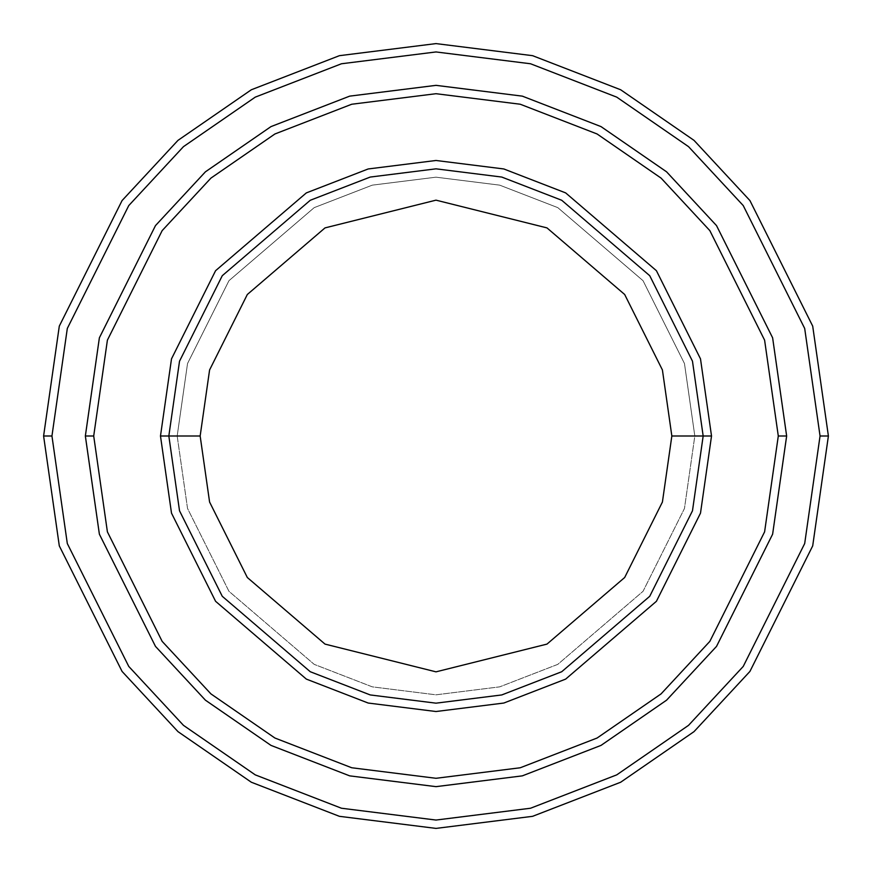 <?xml version="1.0" encoding="UTF-8"?>
<svg xmlns="http://www.w3.org/2000/svg" width="872" height="872" viewBox="0 0 872 872"><rect width="100%" height="100%" fill="white"/><g stroke="black" fill="none" stroke-linecap="round" stroke-linejoin="round"><path stroke-width="0.65" stroke-dasharray="4.36 3.27" d="M168.83 436L179.523 361.193L222.262 275.705L310.279 200.266L370.24 177.06L436 168.83L501.76 177.06L561.721 200.266L649.738 275.705L692.477 361.193L703.17 436L694.821 436L684.466 508.474L643.056 591.292L557.797 664.366L499.711 686.853L436 694.821L372.29 686.853L314.203 664.366L228.944 591.292L187.535 508.474L177.18 436L168.83 436L179.523 510.807L222.262 596.295L310.279 671.734L370.24 694.94L436 703.17L501.76 694.94L561.721 671.734L649.738 596.295L692.477 510.807L703.17 436L692.477 361.193L649.738 275.705L561.721 200.266L501.76 177.06L436 168.83L370.24 177.06L310.279 200.266L222.262 275.705L179.523 361.193L168.83 436L179.523 510.807L222.262 596.295L310.279 671.734L370.24 694.94L436 703.17L501.76 694.94L561.721 671.734L649.738 596.295L692.477 510.807L703.17 436L694.821 436L703.17 436L694.821 436L684.466 363.526L643.056 280.708L557.797 207.634L499.711 185.147L436 177.18L372.29 185.147L314.203 207.634L228.944 280.708L187.535 363.526L177.18 436L187.535 363.526L228.944 280.708L314.203 207.634L372.29 185.147L436 177.18L499.711 185.147L557.797 207.634L643.056 280.708L684.466 363.526L694.821 436L684.466 508.474L643.056 591.292L557.797 664.366L499.711 686.853L436 694.821L372.29 686.853L314.203 664.366L228.944 591.292L187.535 508.474L177.18 436L168.83 436L177.18 436L168.83 436L179.523 361.193L222.262 275.705L310.279 200.266L370.24 177.06L436 168.83L501.76 177.06L561.721 200.266L649.738 275.705L692.477 361.193L703.17 436L692.477 361.193L649.738 275.705L561.721 200.266L501.76 177.06L436 168.83L370.24 177.06L310.279 200.266L222.262 275.705L179.523 361.193L168.83 436L179.523 510.807L222.262 596.295L310.279 671.734L370.24 694.94L436 703.17L501.76 694.94L561.721 671.734L649.738 596.295L692.477 510.807L703.17 436L694.821 436L703.17 436L692.477 510.807L649.738 596.295L561.721 671.734L501.76 694.94L436 703.17L370.24 694.94L310.279 671.734L222.262 596.295L179.523 510.807L168.83 436L177.18 436L187.535 363.526L228.944 280.708L314.203 207.634L372.29 185.147L436 177.18L499.711 185.147L557.797 207.634L643.056 280.708L684.466 363.526L694.821 436L684.466 363.526L643.056 280.708L557.797 207.634L499.711 185.147L436 177.18L372.29 185.147L314.203 207.634L228.944 280.708L187.535 363.526L177.18 436L168.83 436L179.523 361.193L222.262 275.705L310.279 200.266L370.24 177.06L436 168.83L501.76 177.06L561.721 200.266L649.738 275.705L692.477 361.193L703.17 436L692.477 510.807L649.738 596.295L561.721 671.734L501.76 694.94L436 703.17L370.24 694.94L310.279 671.734L222.262 596.295L179.523 510.807L168.83 436L179.523 510.807L222.262 596.295L310.279 671.734L370.24 694.94L436 703.17L501.76 694.94L561.721 671.734L649.738 596.295L692.477 510.807L703.17 436L692.477 361.193L649.738 275.705L561.721 200.266L501.76 177.06L436 168.83L370.24 177.06L310.279 200.266L222.262 275.705L179.523 361.193L168.83 436L179.523 510.807L222.262 596.295L310.279 671.734L370.24 694.94L436 703.17L501.76 694.94L561.721 671.734L649.738 596.295L692.477 510.807L703.17 436L692.477 361.193L649.738 275.705L561.721 200.266L501.76 177.06L436 168.83L370.24 177.06L310.279 200.266L222.262 275.705L179.523 361.193L168.83 436L179.523 361.193L222.262 275.705L310.279 200.266L370.24 177.06L436 168.83L501.76 177.06L561.721 200.266L649.738 275.705L692.477 361.193L703.17 436L692.477 510.807L649.738 596.295L561.721 671.734L501.76 694.94L436 703.17L370.24 694.94L310.279 671.734L222.262 596.295L179.523 510.807L168.83 436L179.523 361.193L222.262 275.705L310.279 200.266L370.24 177.06L436 168.83L501.76 177.06L561.721 200.266L649.738 275.705L692.477 361.193L703.17 436L692.477 510.807L649.738 596.295L561.721 671.734L501.76 694.94L436 703.17L370.24 694.94L310.279 671.734L222.262 596.295L179.523 510.807L168.83 436L177.18 436L187.535 508.474L228.944 591.292L314.203 664.366L372.29 686.853L436 694.821L499.711 686.853L557.797 664.366L643.056 591.292L684.466 508.474L694.821 436L703.17 436L692.477 361.193L649.738 275.705L561.721 200.266L501.76 177.06L436 168.83L370.24 177.06L310.279 200.266L222.262 275.705L179.523 361.193L168.83 436L177.18 436L187.535 508.474L228.944 591.292L314.203 664.366L372.29 686.853L436 694.821L499.711 686.853L557.797 664.366L643.056 591.292L684.466 508.474L694.821 436L703.17 436L692.477 510.807L649.738 596.295L561.721 671.734L501.76 694.94L436 703.17L370.24 694.94L310.279 671.734L222.262 596.295L179.523 510.807L168.83 436M51.949 436L67.308 543.539L128.762 666.426L183.469 725.351L255.267 774.87L341.464 808.235L436 820.051L530.536 808.235L616.733 774.87L688.531 725.351L743.238 666.426L804.693 543.539L820.051 436L828.4 436L812.704 545.872L749.92 671.44L694.014 731.641L620.657 782.239L532.596 816.323L436 828.4L339.404 816.323L251.343 782.239L177.986 731.641L122.08 671.44L59.296 545.872L43.6 436L51.949 436L67.308 328.461L128.762 205.574L183.469 146.649L255.267 97.13L341.464 63.765L436 51.949L530.536 63.765L616.733 97.13L688.531 146.649L743.238 205.574L804.693 328.461L820.051 436L804.693 543.539L743.238 666.426L688.531 725.351L616.733 774.87L530.536 808.235L436 820.051L341.464 808.235L255.267 774.87L183.469 725.351L128.762 666.426L67.308 543.539L51.949 436L43.6 436L59.296 545.872L122.08 671.44L177.986 731.641L251.343 782.239L339.404 816.323L436 828.4L532.596 816.323L620.657 782.239L694.014 731.641L749.92 671.44L812.704 545.872L828.4 436L812.704 326.128L749.92 200.56L694.014 140.359L620.657 89.761L532.596 55.677L436 43.6L339.404 55.677L251.343 89.761L177.986 140.359L122.08 200.56L59.296 326.128L43.6 436L59.296 326.128L122.08 200.56L177.986 140.359L251.343 89.761L339.404 55.677L436 43.6L532.596 55.677L620.657 89.761L694.014 140.359L749.92 200.56L812.704 326.128L828.4 436L820.051 436L804.693 328.461L743.238 205.574L688.531 146.649L616.733 97.13L530.536 63.765L436 51.949L341.464 63.765L255.267 97.13L183.469 146.649L128.762 205.574L67.308 328.461L51.949 436M93.707 436L107.398 531.844L162.159 641.378L210.926 693.894L274.92 738.028L351.743 767.763L436 778.293L520.257 767.763L597.08 738.028L661.074 693.894L709.841 641.378L764.602 531.844L778.293 436L786.642 436L772.625 534.176L716.522 646.392L666.568 700.183L601.015 745.397L522.317 775.862L436 786.642L349.683 775.862L270.985 745.397L205.432 700.183L155.478 646.392L99.375 534.176L85.358 436L93.707 436L85.358 436L99.375 534.176L155.478 646.392L205.432 700.183L270.985 745.397L349.683 775.862L436 786.642L522.317 775.862L601.015 745.397L666.568 700.183L716.522 646.392L772.625 534.176L786.642 436L772.625 534.176L716.522 646.392L666.568 700.183L601.015 745.397L522.317 775.862L436 786.642L349.683 775.862L270.985 745.397L205.432 700.183L155.478 646.392L99.375 534.176L85.358 436L99.375 534.176L155.478 646.392L205.432 700.183L270.985 745.397L349.683 775.862L436 786.642L522.317 775.862L601.015 745.397L666.568 700.183L716.522 646.392L772.625 534.176L786.642 436L778.293 436L764.602 531.844L709.841 641.378L661.074 693.894L597.08 738.028L520.257 767.763L436 778.293L351.743 767.763L274.92 738.028L210.926 693.894L162.159 641.378L107.398 531.844L93.707 436L107.398 340.156L162.159 230.622L210.926 178.106L274.92 133.972L351.743 104.237L436 93.707L520.257 104.237L597.08 133.972L661.074 178.106L709.841 230.622L764.602 340.156L778.293 436L786.642 436L772.625 337.824L716.522 225.608L666.568 171.817L601.015 126.604L522.317 96.138L436 85.358L349.683 96.138L270.985 126.604L205.432 171.817L155.478 225.608L99.375 337.824L85.358 436L93.707 436L85.358 436L99.375 337.824L155.478 225.608L205.432 171.817L270.985 126.604L349.683 96.138L436 85.358L522.317 96.138L601.015 126.604L666.568 171.817L716.522 225.608L772.625 337.824L786.642 436L778.293 436L764.602 340.156L709.841 230.622L661.074 178.106L597.08 133.972L520.257 104.237L436 93.707L351.743 104.237L274.92 133.972L210.926 178.106L162.159 230.622L107.398 340.156L93.707 436L85.347 436L99.375 534.187L155.478 646.392L205.432 700.194L270.985 745.397L349.683 775.862L436 786.653L522.317 775.862L601.015 745.397L666.568 700.194L716.522 646.392L772.625 534.187L786.653 436L778.304 436L764.613 531.844L709.841 641.389L661.074 693.905L597.08 738.039L520.257 767.774L436 778.304L351.743 767.774L274.92 738.039L210.926 693.905L162.159 641.389L107.387 531.844L93.696 436L107.387 340.156L162.159 230.611L210.926 178.095L274.92 133.961L351.743 104.226L436 93.696L520.257 104.226L597.08 133.961L661.074 178.095L709.841 230.611L764.613 340.156L778.304 436L786.653 436L772.625 337.813L716.522 225.608L666.568 171.806L601.015 126.604L522.317 96.138L436 85.347L349.683 96.138L270.985 126.604L205.432 171.806L155.478 225.608L99.375 337.813L85.347 436L93.696 436L85.347 436L99.375 337.813L155.478 225.608L205.432 171.806L270.985 126.604L349.683 96.138L436 85.347L522.317 96.138L601.015 126.604L666.568 171.806L716.522 225.608L772.625 337.813L786.653 436L778.304 436L764.613 340.156L709.841 230.611L661.074 178.095L597.08 133.961L520.257 104.226L436 93.696L351.743 104.226L274.92 133.961L210.926 178.095L162.159 230.611L107.387 340.156L93.696 436L107.387 531.844L162.159 641.389L210.926 693.905L274.92 738.039L351.743 767.774L436 778.304L520.257 767.774L597.08 738.039L661.074 693.905L709.841 641.389L764.613 531.844L778.304 436L786.653 436L772.625 337.813L716.522 225.608L666.568 171.806L601.015 126.604L522.317 96.138L436 85.347L349.683 96.138L270.985 126.604L205.432 171.806L155.478 225.608L99.375 337.813L85.347 436L99.375 534.176L155.478 646.392L205.432 700.183L270.985 745.397L349.683 775.862L436 786.642L522.317 775.862L601.015 745.397L666.568 700.183L716.522 646.392L772.625 534.176L786.642 436L772.625 534.176L716.522 646.392L666.568 700.183L601.015 745.397L522.317 775.862L436 786.642L349.683 775.862L270.985 745.397L205.432 700.183L155.478 646.392L99.375 534.176L85.358 436L99.375 534.187L155.478 646.392L205.432 700.194L270.985 745.397L349.683 775.862L436 786.653L522.317 775.862L601.015 745.397L666.568 700.194L716.522 646.392L772.625 534.187L786.653 436L772.625 337.824L716.522 225.608L666.568 171.817L601.015 126.604L522.317 96.138L436 85.358L349.683 96.138L270.985 126.604L205.432 171.817L155.478 225.608L99.375 337.824L85.358 436L99.375 337.824L155.478 225.608L205.432 171.817L270.985 126.604L349.683 96.138L436 85.358L522.317 96.138L601.015 126.604L666.568 171.817L716.522 225.608L772.625 337.824L786.642 436L772.625 534.187L716.522 646.392L666.568 700.194L601.015 745.397L522.317 775.862L436 786.653L349.683 775.862L270.985 745.397L205.432 700.194L155.478 646.392L99.375 534.187L85.347 436L93.696 436L107.398 531.844L162.159 641.378L210.926 693.894L274.92 738.028L351.743 767.763L436 778.293L520.257 767.763L597.08 738.028L661.074 693.894L709.841 641.378L764.602 531.844L778.293 436L786.642 436L772.625 337.824L716.522 225.608L666.568 171.817L601.015 126.604L522.317 96.138L436 85.358L349.683 96.138L270.985 126.604L205.432 171.817L155.478 225.608L99.375 337.824L85.358 436L99.375 534.176L155.478 646.392L205.432 700.183L270.985 745.397L349.683 775.862L436 786.642L522.317 775.862L601.015 745.397L666.568 700.183L716.522 646.392L772.625 534.176L786.642 436L772.625 534.187L716.522 646.392L666.568 700.194L601.015 745.397L522.317 775.862L436 786.653L349.683 775.862L270.985 745.397L205.432 700.194L155.478 646.392L99.375 534.187L85.347 436L99.375 337.813L155.478 225.608L205.432 171.806L270.985 126.604L349.683 96.138L436 85.347L522.317 96.138L601.015 126.604L666.568 171.806L716.522 225.608L772.625 337.813L786.653 436L772.625 534.176L716.522 646.392L666.568 700.183L601.015 745.397L522.317 775.862L436 786.642L349.683 775.862L270.985 745.397L205.432 700.183L155.478 646.392L99.375 534.176L85.358 436L93.707 436L107.398 340.156L162.159 230.622L210.926 178.106L274.92 133.972L351.743 104.237L436 93.707L520.257 104.237L597.08 133.972L661.074 178.106L709.841 230.622L764.602 340.156L778.293 436L764.602 531.844L709.841 641.378L661.074 693.894L597.08 738.028L520.257 767.763L436 778.293L351.743 767.763L274.92 738.028L210.926 693.894L162.159 641.378L107.398 531.844L93.707 436L85.358 436L99.375 337.824L155.478 225.608L205.432 171.817L270.985 126.604L349.683 96.138L436 85.358L522.317 96.138L601.015 126.604L666.568 171.817L716.522 225.608L772.625 337.824L786.642 436L772.625 337.824L716.522 225.608L666.568 171.817L601.015 126.604L522.317 96.138L436 85.358L349.683 96.138L270.985 126.604L205.432 171.817L155.478 225.608L99.375 337.824L85.358 436L99.375 337.824L155.478 225.608L205.432 171.817L270.985 126.604L349.683 96.138L436 85.358L522.317 96.138L601.015 126.604L666.568 171.817L716.522 225.608L772.625 337.824L786.642 436L778.293 436L764.602 340.156L709.841 230.622L661.074 178.106L597.08 133.972L520.257 104.237L436 93.707L351.743 104.237L274.92 133.972L210.926 178.106L162.159 230.622L107.398 340.156L93.707 436"/><path stroke-width="1.31" d="M703.17 436L711.519 436L700.499 358.861L656.409 270.691L565.656 192.897L503.82 168.961L436 160.481L368.18 168.961L306.345 192.897L215.591 270.691L171.501 358.861L160.481 436L168.83 436L179.523 510.807L222.262 596.295L310.279 671.734L370.24 694.94L436 703.17L501.76 694.94L561.721 671.734L649.738 596.295L692.477 510.807L703.17 436L692.477 510.807L649.738 596.295L561.721 671.734L501.76 694.94L436 703.17L370.24 694.94L310.279 671.734L222.262 596.295L179.523 510.807L168.83 436L200.157 436L168.83 436L179.523 361.193L222.262 275.705L310.279 200.266L370.24 177.06L436 168.83L501.76 177.06L561.721 200.266L649.738 275.705L692.477 361.193L703.17 436L671.843 436L662.415 502.032L624.679 577.504L546.984 644.103L436 671.843L325.016 644.103L247.321 577.504L209.585 502.032L200.157 436L209.585 502.032L247.321 577.504L325.016 644.103L436 671.843L546.984 644.103L624.679 577.504L662.415 502.032L671.843 436L662.415 369.968L624.679 294.496L546.984 227.897L436 200.157L325.016 227.897L247.321 294.496L209.585 369.968L200.157 436L209.585 369.968L247.321 294.496L325.016 227.897L436 200.157L546.984 227.897L624.679 294.496L662.415 369.968L671.843 436L703.17 436L692.477 361.193L649.738 275.705L561.721 200.266L501.76 177.06L436 168.83L370.24 177.06L310.279 200.266L222.262 275.705L179.523 361.193L168.83 436L160.481 436L171.501 358.861L215.591 270.691L306.345 192.897L368.18 168.961L436 160.481L503.82 168.961L565.656 192.897L656.409 270.691L700.499 358.861L711.519 436L700.499 513.139L656.409 601.309L565.656 679.103L503.82 703.039L436 711.519L368.18 703.039L306.345 679.103L215.591 601.309L171.501 513.139L160.481 436L171.501 513.139L215.591 601.309L306.345 679.103L368.18 703.039L436 711.519L503.82 703.039L565.656 679.103L656.409 601.309L700.499 513.139L711.519 436L703.17 436M820.051 436L804.693 543.539L743.238 666.426L688.531 725.351L616.733 774.87L530.536 808.235L436 820.051L341.464 808.235L255.267 774.87L183.469 725.351L128.762 666.426L67.308 543.539L51.949 436L43.6 436L59.296 545.872L122.08 671.44L177.986 731.641L251.343 782.239L339.404 816.323L436 828.4L532.596 816.323L620.657 782.239L694.014 731.641L749.92 671.44L812.704 545.872L828.4 436L820.051 436L804.693 328.461L743.238 205.574L688.531 146.649L616.733 97.13L530.536 63.765L436 51.949L341.464 63.765L255.267 97.13L183.469 146.649L128.762 205.574L67.308 328.461L51.949 436L67.308 543.539L128.762 666.426L183.469 725.351L255.267 774.87L341.464 808.235L436 820.051L530.536 808.235L616.733 774.87L688.531 725.351L743.238 666.426L804.693 543.539L820.051 436L828.4 436L812.704 545.872L749.92 671.44L694.014 731.641L620.657 782.239L532.596 816.323L436 828.4L339.404 816.323L251.343 782.239L177.986 731.641L122.08 671.44L59.296 545.872L43.6 436L59.296 326.128L122.08 200.56L177.986 140.359L251.343 89.761L339.404 55.677L436 43.6L532.596 55.677L620.657 89.761L694.014 140.359L749.92 200.56L812.704 326.128L828.4 436L812.704 326.128L749.92 200.56L694.014 140.359L620.657 89.761L532.596 55.677L436 43.6L339.404 55.677L251.343 89.761L177.986 140.359L122.08 200.56L59.296 326.128L43.6 436L51.949 436L67.308 328.461L128.762 205.574L183.469 146.649L255.267 97.13L341.464 63.765L436 51.949L530.536 63.765L616.733 97.13L688.531 146.649L743.238 205.574L804.693 328.461L820.051 436M778.293 436L764.602 531.844L709.841 641.378L661.074 693.894L597.08 738.028L520.257 767.763L436 778.293L351.743 767.763L274.92 738.028L210.926 693.894L162.159 641.378L107.398 531.844L93.707 436L85.358 436L99.375 534.176L155.478 646.392L205.432 700.183L270.985 745.397L349.683 775.862L436 786.642L522.317 775.862L601.015 745.397L666.568 700.183L716.522 646.392L772.625 534.176L786.642 436L778.293 436L764.602 340.156L709.841 230.622L661.074 178.106L597.08 133.972L520.257 104.237L436 93.707L351.743 104.237L274.92 133.972L210.926 178.106L162.159 230.622L107.398 340.156L93.707 436L107.398 531.844L162.159 641.378L210.926 693.894L274.92 738.028L351.743 767.763L436 778.293L520.257 767.763L597.08 738.028L661.074 693.894L709.841 641.378L764.602 531.844L778.293 436L786.642 436L772.625 534.176L716.522 646.392L666.568 700.183L601.015 745.397L522.317 775.862L436 786.642L349.683 775.862L270.985 745.397L205.432 700.183L155.478 646.392L99.375 534.176L85.358 436L99.375 337.813L155.478 225.608L205.432 171.806L270.985 126.604L349.683 96.138L436 85.347L522.317 96.138L601.015 126.604L666.568 171.806L716.522 225.608L772.625 337.813L786.653 436L772.625 534.187L716.522 646.392L666.568 700.194L601.015 745.397L522.317 775.862L436 786.653L349.683 775.862L270.985 745.397L205.432 700.194L155.478 646.392L99.375 534.187L85.347 436L99.375 534.187L155.478 646.392L205.432 700.194L270.985 745.397L349.683 775.862L436 786.653L522.317 775.862L601.015 745.397L666.568 700.194L716.522 646.392L772.625 534.187L786.653 436L772.625 337.813L716.522 225.608L666.568 171.806L601.015 126.604L522.317 96.138L436 85.347L349.683 96.138L270.985 126.604L205.432 171.806L155.478 225.608L99.375 337.813L85.347 436L99.375 337.824L155.478 225.608L205.432 171.817L270.985 126.604L349.683 96.138L436 85.358L522.317 96.138L601.015 126.604L666.568 171.817L716.522 225.608L772.625 337.824L786.642 436L772.625 337.824L716.522 225.608L666.568 171.817L601.015 126.604L522.317 96.138L436 85.358L349.683 96.138L270.985 126.604L205.432 171.817L155.478 225.608L99.375 337.824L85.358 436L93.707 436L107.398 340.156L162.159 230.622L210.926 178.106L274.92 133.972L351.743 104.237L436 93.707L520.257 104.237L597.08 133.972L661.074 178.106L709.841 230.622L764.602 340.156L778.293 436"/></g></svg>

